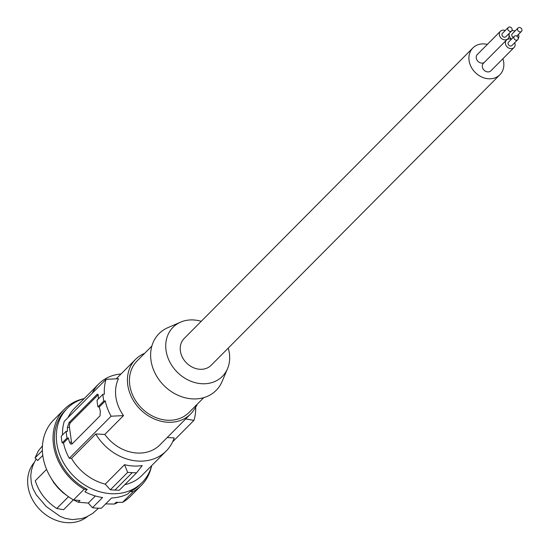<?xml version="1.0" encoding="UTF-8"?>
<svg xmlns="http://www.w3.org/2000/svg" width="550" height="550" viewBox="0 0 550 550"><rect width="100%" height="100%" fill="white"/><g stroke="black" fill="none" stroke-linecap="round" stroke-linejoin="round"><path stroke-width="0.82" d="M72.091 443.953A3.658 1.506 -87.1 0 1 71.507 442.2L69.486 427.446A3.658 1.506 -87.1 0 1 70.469 422.641L69.073 422.572L67.416 427.343A49.754 41.229 -135.2 0 0 67.492 431.344L66.158 431.276L61.249 436.212A51.219 42.446 44.8 0 0 62.171 442.922L63.504 442.991A49.754 41.229 44.8 0 0 69.314 458.267L71.514 458.377A47.561 39.414 44.8 0 0 105.222 484.138L110.358 489.809L127.655 472.402L124.561 464.674A47.561 39.414 44.8 0 0 142.237 465.554L136.551 472.849L127.655 472.402M62.521 434.933A49.754 41.229 -135.2 0 1 64.261 421.376L106.054 379.321A49.754 41.229 -135.2 0 0 104.376 394.226L102.884 394.316A51.219 42.446 -135.2 0 0 103.806 401.019L105.297 400.936A49.754 41.229 -135.2 0 0 111.107 416.212L123.516 415.607L104.809 434.431A38.782 32.134 44.8 0 0 159.968 444.833L190.568 414.04A38.782 32.134 44.8 0 0 196.522 404.931M68.021 417.594A47.561 39.414 -135.2 0 1 74.477 408.375L98.725 383.976A47.561 39.414 -135.2 0 1 121.034 373.979M124.823 484.653A47.561 39.414 44.8 0 0 141.948 475.42L166.196 451.021A47.561 39.414 44.8 0 0 174.213 437.91L167.2 437.559M136.551 472.849L119.254 490.256L110.358 489.809M114.826 490.188L132.144 472.759M71.514 458.377L95.762 433.978A47.561 39.414 44.8 0 0 166.196 451.021M105.222 484.138L124.561 464.674M69.314 458.267L111.107 416.212M95.762 433.978L104.809 434.431M106.054 379.321L118.463 378.716A38.782 32.134 44.8 0 0 115.864 396.908A38.782 32.134 44.8 0 0 123.516 415.607M144.623 353.354A38.782 32.134 44.8 0 0 135.554 359.37A38.782 32.134 44.8 0 0 127.758 384.931A38.782 32.134 44.8 0 0 153.354 418.55A38.782 32.134 44.8 0 0 190.568 414.04M63.504 442.991L68.413 438.047A49.754 41.229 44.8 0 0 69.438 442.097L70.627 444.056L72.016 444.036L100.017 415.855L100.327 411.015A49.754 41.229 44.8 0 1 99.302 406.966L105.297 400.936M99.302 406.966L97.962 406.897L103.806 401.019M102.884 394.316L97.047 400.194A51.219 42.446 44.8 0 0 97.962 406.897M98.312 398.915A49.754 41.229 -135.2 0 1 98.306 396.261L98.01 394.343L97.219 394.261L69.073 422.572M70.469 422.641L98.175 394.756M172.652 441.801L193.951 420.365A49.754 41.229 44.8 0 0 195.697 406.801L196.811 405.687L195.628 405.46M193.951 420.365L185.694 418.942M196.735 404.717A51.219 42.446 -135.2 0 1 196.811 405.687M92.269 393.195A47.561 39.414 -135.2 0 1 98.725 383.976M66.158 431.276A51.219 42.446 44.8 0 0 67.073 437.986L68.413 438.047M62.171 442.922L67.073 437.986M203.754 397.65L189.014 412.493A36.582 30.319 -135.2 0 1 167.654 420.241A36.582 30.319 -135.2 0 1 129.759 385.034A36.582 30.319 -135.2 0 1 137.108 360.917L151.855 346.081M228.216 348.123A34.801 28.841 -135.2 0 1 227.528 368.692L222.09 381.494A40.246 33.351 -135.2 0 1 192.651 398.901A40.246 33.351 -135.2 0 1 152.852 367.991A40.246 33.351 -135.2 0 1 167.901 327.642L180.668 322.121A34.801 28.841 -135.2 0 1 193.332 319.942A34.801 28.841 -135.2 0 1 201.231 321.303M227.528 368.692A34.801 28.841 -135.2 0 1 202.07 383.742A34.801 28.841 -135.2 0 1 167.661 357.012A34.801 28.841 -135.2 0 1 180.668 322.121M487.369 44.399A19.023 15.764 44.8 0 0 483.993 43.904A19.023 15.764 44.8 0 0 472.89 47.932L184.209 338.436A19.023 15.764 44.8 0 0 182.442 357.383A19.023 15.764 44.8 0 0 200.09 369.284A19.023 15.764 44.8 0 0 211.193 365.255L499.874 74.752A19.023 15.764 44.8 0 0 502.886 58.747M472.89 47.932A19.023 15.764 44.8 0 0 471.123 66.88A19.023 15.764 44.8 0 0 488.771 78.781A19.023 15.764 44.8 0 0 499.874 74.752M511.308 39.332A5.308 4.393 44.8 0 0 506.495 40.068L483.402 63.305A5.308 4.393 44.8 0 0 482.336 66.804A5.308 4.393 44.8 0 0 485.836 71.404A5.308 4.393 44.8 0 0 490.923 70.785L514.016 47.541A5.308 4.393 44.8 0 0 515.082 44.048A5.308 4.393 44.8 0 0 514.724 42.721M505.237 30.532A5.308 4.393 44.8 0 0 500.418 31.267L477.324 54.505A5.308 4.393 44.8 0 0 476.259 58.004A5.308 4.393 44.8 0 0 479.311 62.37A5.308 4.393 44.8 0 0 484.179 62.514M506.495 40.068A5.308 4.393 44.8 0 0 505.429 43.56A5.308 4.393 44.8 0 0 508.929 48.159A5.308 4.393 44.8 0 0 514.016 47.541M514.326 36.3L508.551 42.109A2.406 1.994 44.8 0 0 508.062 43.698A2.406 1.994 44.8 0 0 509.651 45.781A2.406 1.994 44.8 0 0 511.961 45.499L517.736 39.689A2.406 1.994 44.8 0 0 518.224 38.101A2.406 1.994 44.8 0 0 516.636 36.018A2.406 1.994 44.8 0 0 514.326 36.3A2.406 1.994 44.8 0 0 513.837 37.881A2.406 1.994 44.8 0 0 515.426 39.971A2.406 1.994 44.8 0 0 517.736 39.689M518.231 38.644A5.308 4.393 44.8 0 0 518.815 35.743A5.308 4.393 44.8 0 0 518.457 34.416M515.041 31.02A5.308 4.393 44.8 0 0 511.706 30.848M509.321 33.248A5.308 4.393 44.8 0 0 509.156 35.255A5.308 4.393 44.8 0 0 511.493 39.146M518.052 27.988A2.406 1.994 44.8 0 0 517.571 29.576A2.406 1.994 44.8 0 0 519.159 31.666A2.406 1.994 44.8 0 0 521.469 31.384A2.406 1.994 44.8 0 0 521.95 29.796A2.406 1.994 44.8 0 0 520.362 27.713A2.406 1.994 44.8 0 0 518.052 27.988L512.277 33.804A2.406 1.994 44.8 0 0 511.796 35.386A2.406 1.994 44.8 0 0 513.232 37.4M500.418 31.267A5.308 4.393 44.8 0 0 499.352 34.767A5.308 4.393 44.8 0 0 502.851 39.366A5.308 4.393 44.8 0 0 507.946 38.748A5.308 4.393 44.8 0 0 509.011 35.248A5.308 4.393 44.8 0 0 508.654 33.928M508.248 27.5L502.473 33.309A2.406 1.994 44.8 0 0 501.992 34.898A2.406 1.994 44.8 0 0 503.58 36.981A2.406 1.994 44.8 0 0 505.89 36.706L511.665 30.896A2.406 1.994 44.8 0 0 512.146 29.308A2.406 1.994 44.8 0 0 510.558 27.218A2.406 1.994 44.8 0 0 508.248 27.5A2.406 1.994 44.8 0 0 507.767 29.088A2.406 1.994 44.8 0 0 509.355 31.171A2.406 1.994 44.8 0 0 511.665 30.896M88.296 503.085L92.469 507.698L102.575 497.53A52.683 43.656 44.8 0 1 84.906 491.776L87.216 489.452L84.191 489.191L73.508 499.943L80.004 500.493L78.272 502.239L88.296 503.085L95.363 495.976M73.508 499.943A54.148 44.866 -135.2 0 1 53.701 419.939L64.384 409.186A54.148 44.866 -135.2 0 1 83.634 398.736M151.532 466.201A54.148 44.866 -135.2 0 1 141.199 485.519L130.515 496.272A54.148 44.866 -135.2 0 1 122.506 502.397L116.078 502.301L114.345 504.047A51.219 42.446 -135.2 0 0 118.071 502.329M78.272 502.239A51.219 42.446 -135.2 0 1 73.727 499.964M66.873 495.502A51.219 42.446 -135.2 0 1 54.869 483.574M84.191 489.191A54.148 44.866 -135.2 0 1 64.384 409.186M141.199 485.519A54.148 44.866 -135.2 0 1 133.189 491.652L122.506 502.397M92.469 507.698A52.683 43.656 44.8 0 0 96.993 508.138A52.683 43.656 44.8 0 0 101.454 508.152L111.561 497.984A52.683 43.656 44.8 0 0 127.882 493.928L130.192 491.604L133.189 491.652M130.192 491.604A52.683 43.656 44.8 0 0 140.161 484.488L142.086 482.549A52.683 43.656 44.8 0 0 151.69 465.616M105.669 503.917L114.345 504.047M84.219 398.571A52.683 43.656 44.8 0 0 67.347 408.279L65.422 410.217A52.683 43.656 44.8 0 0 87.216 489.452M42.79 455.4L37.675 460.543L35.062 457.896L42.384 450.526M42.46 445.789L38.211 451.11L35.062 457.896M46.592 469.37L35.276 480.762C38.995 492.264 46.159 501.504 56.767 508.489L68.489 496.698M73.37 499.861L63.58 509.712L56.767 508.489M49.672 475.723L53.818 482.714L58.08 487.974L63.009 492.676L68.365 496.609M98.553 508.193L92.579 513.514L86.377 516.973L81.785 518.595L72.339 519.592L65.251 518.409L60.204 516.429L46.262 506.536L36.238 494.814L32.835 488.29L31.329 483.017L30.752 475.784L31.432 470.367L33.027 465.114L36.094 458.947M87.636 516.395A38.046 31.529 -135.2 0 1 41.491 511.232A38.046 31.529 -135.2 0 1 34.073 462.674M67.347 408.279A52.683 43.656 44.8 0 0 62.459 460.749A52.683 43.656 44.8 0 0 111.334 493.707A52.683 43.656 44.8 0 0 142.086 482.549M98.065 394.439L97.075 394.391M71.507 442.2L69.438 442.097M69.486 427.446L67.416 427.343M116.222 378.819L135.554 359.37M507.162 39.531L507.946 38.748M516.787 36.094L521.469 31.384"/></g></svg>
